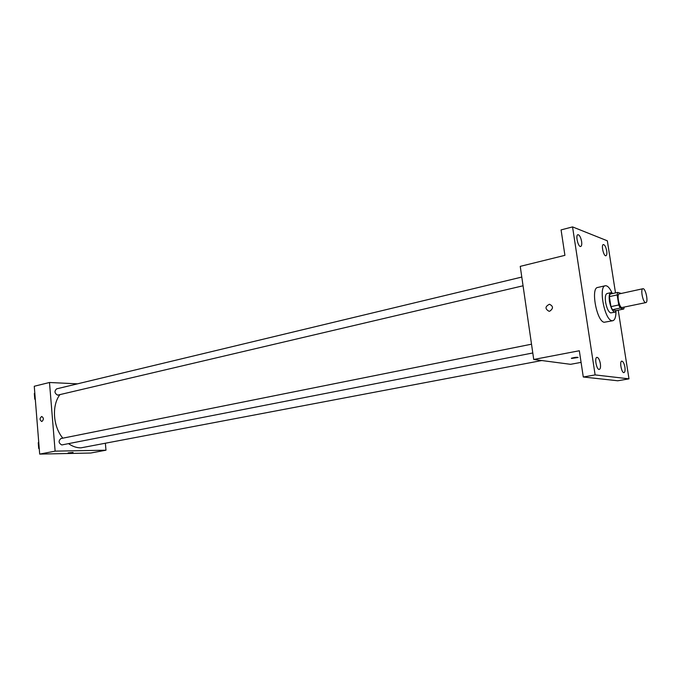 <?xml version="1.0" encoding="UTF-8"?>
<svg xmlns="http://www.w3.org/2000/svg" width="681" height="681" viewBox="0 0 681 681"><rect width="100%" height="100%" fill="white"/><g stroke="black" fill="none" stroke-linecap="round" stroke-linejoin="round"><path stroke-width="1.02" d="M645.494 302.577C642.804 302.143 640.31 288.897 642.881 288.735C645.528 287.825 648.644 302.338 645.852 302.594L645.494 302.577M645.852 302.594L621.821 307.565C619.012 307.157 616.577 294.09 619.267 293.894L642.881 288.735M621.259 293.46L617.735 292.404L617.165 294.916L618.748 304.977L620.195 308.067L623.745 309.012L624.222 307.148M617.165 294.916L609.393 296.61L610.959 306.629L618.748 304.977M620.195 308.067L612.415 309.702L616.007 310.63L623.745 309.012M612.415 309.702L610.959 306.629M609.393 296.61L609.98 294.107L617.735 292.404M612.67 293.52L610.883 292.668C609.282 293.409 608.805 296.329 609.461 301.419C610.823 308.178 612.687 311.745 615.062 312.128L616.365 310.553M615.062 312.128L610.661 312.92C608.431 311.796 606.737 308.238 605.596 302.253C604.941 297.171 605.426 294.252 607.043 293.511L610.883 292.668M615.982 311.387C615.956 316.946 614.892 320.061 612.806 320.725L611.878 320.7C604.541 319.925 598.233 286.275 605.307 285.756C607.486 285.501 609.725 287.901 612.032 292.966M612.806 320.725L604.2 322.266C596.769 321.526 590.504 288.012 597.671 287.467L605.307 285.756M606.703 250.914C607.077 253.715 606.822 255.324 605.937 255.741C603.664 256.592 600.948 244.845 603.349 244.547C604.771 244.777 605.886 246.905 606.703 250.914M624.903 367.144C625.311 370.328 625.005 372.141 624 372.601C621.608 373.316 619.284 361.288 621.779 361.134C623.115 361.356 624.162 363.365 624.903 367.144M600.361 363.688C600.77 367.016 600.421 368.923 599.297 369.417C596.65 370.209 594.181 357.542 596.948 357.346C598.437 357.568 599.569 359.687 600.361 363.688M581.6 241.432C581.974 244.334 581.676 246.011 580.714 246.462C578.195 247.407 575.266 235.056 577.914 234.69C579.497 234.919 580.731 237.167 581.6 241.432M615.505 292.898L607.333 240.802L572.551 226.901L595.126 374.908L628.989 378.849L618.22 310.17M572.551 226.901L561.076 229.906L564.915 255.341L520.241 266.365L533.734 359.474L579.327 350.749L583.285 377.002L595.126 374.908M549.729 311.191L549.014 311.268C544.885 308.868 545.03 306.527 549.456 304.245C553.372 306.178 553.457 308.493 549.729 311.191C553.457 308.493 553.372 306.178 549.456 304.245L549.456 304.245C545.03 306.527 544.885 308.868 549.014 311.268M583.285 377.002L617.752 380.773L628.989 378.849M533.734 359.474L570.576 364.318L581.08 362.377M571.512 358.461L571.376 358.223C574.824 357.312 577.071 357.065 578.109 357.482L571.512 358.461M541.778 360.538L80.954 447.851C76.689 447.885 72.561 446.489 68.56 443.654M62.831 438.172C52.973 426.425 51.611 405.535 59.868 394.691M523.051 285.79L57.664 395.142C54.514 393.32 54.165 391.226 56.625 388.851L521.791 277.065M532.789 352.971L61.792 444.948C58.566 443.127 58.268 440.999 60.898 438.555L531.512 344.194M77.489 383.837L49.492 382.492L55.118 451.137L105.981 450.201L105.385 443.467M55.118 451.137L39.685 454.099L34.263 386.255L49.492 382.492M41.916 421.471L41.728 421.496C39.558 419.922 39.558 418.245 41.711 416.474C43.814 417.87 43.882 419.539 41.916 421.471C43.882 419.539 43.814 417.87 41.711 416.474L41.711 416.474C39.558 418.245 39.558 419.922 41.728 421.496M39.685 454.099L90.718 453.027L105.981 450.201M73.071 452.439L68.1 452.891M38.749 442.327L38.247 442.727L38.706 448.438L39.268 448.822M38.247 442.727L38.774 442.616M38.706 448.438L39.226 448.336M38.664 447.877L38.349 443.986M34.816 393.167L34.322 393.533L34.774 399.177L35.327 399.577M34.322 393.533L34.833 393.405M34.774 399.177L35.284 399.049M34.74 398.785L34.433 394.937"/></g></svg>

